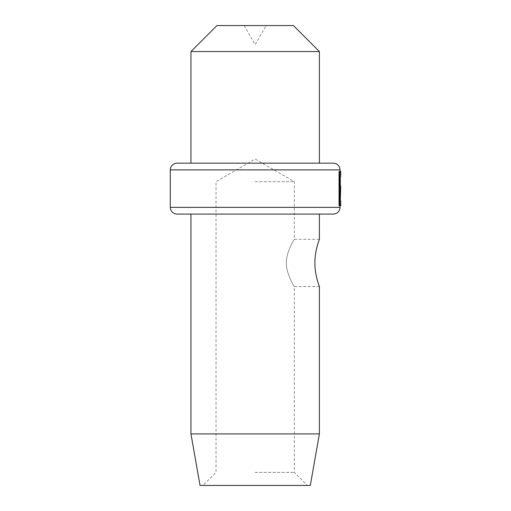 <?xml version="1.0" encoding="UTF-8"?>
<svg xmlns="http://www.w3.org/2000/svg" width="511" height="511" viewBox="0 0 511 511"><rect width="100%" height="100%" fill="white"/><g stroke="black" fill="none" stroke-linecap="round" stroke-linejoin="round"><path stroke-width="0.38" stroke-dasharray="2.56 1.92" d="M190.954 51.547L319.401 51.547M176.998 163.169L333.357 163.169M293.403 25.55L216.951 25.55M340.722 205.684L339.802 199.827L339.694 193.95L339.036 193.95L339.56 188.272L339.036 179.648L340.077 171.568L339.048 171.568M339.036 193.95L339.151 199.827L340.077 205.684L339.048 205.684M176.998 214.083L333.357 214.083M190.954 433.916L319.401 433.916M314.891 262.929C314.719 250.754 319.65 238.618 319.401 239.282C319.65 238.618 314.719 250.754 314.891 262.929C314.719 275.103 319.65 287.239 319.401 286.575C319.65 287.239 314.719 275.103 314.891 262.929M310.311 485.45L200.044 485.45M255.174 472.375L294.33 472.375L255.174 472.375M255.174 181.667L294.33 181.667L255.174 181.667M286.384 262.929C285.981 274.094 295.103 287.853 294.33 286.575C295.103 287.853 285.981 274.094 286.384 262.929C285.981 274.094 295.103 287.853 294.33 286.575C295.103 287.853 285.981 274.094 286.384 262.929C285.981 251.77 295.103 238.011 294.33 239.282C295.103 238.011 285.981 251.77 286.384 262.929C285.981 251.77 295.103 238.011 294.33 239.282C295.103 238.011 285.981 251.77 286.384 262.929M339.56 188.272L340.211 188.272L340.096 187.761L339.445 187.761M340.096 187.761L339.694 179.648L339.036 179.648M340.722 171.568L339.694 179.648M340.211 188.272L339.694 193.95M340.3 180.281L339.649 180.447L340.077 176.378L339.655 176.378L339.655 185.87L340.3 185.87L339.655 185.87M340.3 181.961L340.294 180.447M340.3 196.971L340.294 194.742L339.649 194.742L340.077 200.88L339.655 200.88L340.3 200.88L339.956 200.88M340.096 188.783L339.445 188.783M339.802 191.727L339.151 191.727M339.694 197.604L339.036 197.604M339.802 199.827L339.151 199.827M340.09 202.752L339.438 202.752M340.396 204.956L339.745 204.956M340.633 205.684L339.987 205.684M340.633 171.568L339.987 171.568M340.396 172.303L339.745 172.303M340.09 174.507L339.438 174.507M339.802 177.426L339.151 177.426M339.694 182.593L339.036 182.593M339.802 184.816L339.151 184.816M340.3 177.055L339.821 177.055M340.3 178.403L339.713 178.403M340.294 181.795L339.649 181.795L339.956 185.87M339.649 180.447L339.649 181.795M340.3 183.845L339.713 183.845M340.3 185.186L339.821 185.186M340.294 196.805L339.649 196.805M340.3 198.856L339.713 198.856M340.3 200.197L339.821 200.197M340.3 191.357L339.821 191.357L340.3 190.673L339.655 190.673L339.655 200.88M340.3 192.698L339.713 192.698L339.821 191.357M339.649 194.742L339.713 192.698M170.278 169.888L340.077 169.888M340.077 207.364L170.278 207.364M244.137 25.55L255.174 44.674L266.218 25.55M319.401 286.575L294.33 286.575L294.33 472.375L307.405 485.45M319.401 239.282L294.33 239.282L294.33 181.667L255.174 159.062L216.025 181.667L216.025 472.375L202.95 485.45M340.077 176.378L340.077 185.87M340.077 190.673L340.077 200.88"/><path stroke-width="0.77" d="M190.954 51.547L216.951 25.55L293.403 25.55L319.401 51.547L190.954 51.547L190.954 163.169M333.357 163.169L176.998 163.169C172.878 163.609 170.642 165.845 170.278 169.888L340.077 169.888C339.713 165.845 337.477 163.609 333.357 163.169M339.7 171.568L339.048 171.568L339.048 205.684L339.7 205.684L339.7 171.568L340.722 171.568L340.722 176.378L340.3 176.378L340.3 185.87L340.722 185.87L340.3 200.88L340.722 200.88L340.722 205.684L339.7 205.684M333.357 214.083L176.998 214.083C172.878 213.649 170.642 211.407 170.278 207.364L340.077 207.364C339.713 211.407 337.477 213.649 333.357 214.083M319.401 286.575L319.401 433.916L190.954 433.916L190.954 214.083M314.891 262.929C314.719 250.754 319.65 238.618 319.401 239.282C319.65 238.618 314.719 250.754 314.891 262.929C314.719 275.103 319.65 287.239 319.401 286.575C319.65 287.239 314.719 275.103 314.891 262.929M190.954 433.916L200.044 485.45L310.311 485.45L319.401 433.916M340.3 176.378L340.294 180.447M340.3 185.87L340.294 181.795M340.3 200.88L340.294 196.805M340.3 190.673L340.294 194.742M319.401 51.547L319.401 163.169M170.278 169.888L170.278 207.364M340.077 169.888L340.077 171.568M340.077 205.684L340.077 207.364M319.401 214.083L319.401 239.282"/></g></svg>
